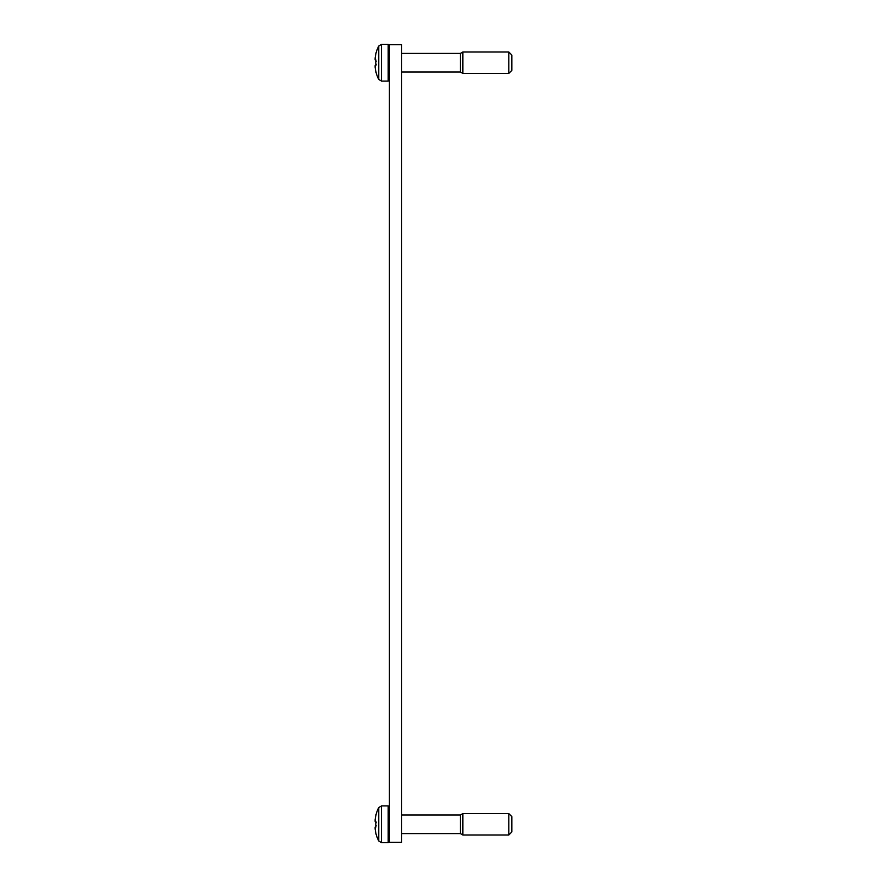<?xml version="1.0" encoding="UTF-8"?>
<svg xmlns="http://www.w3.org/2000/svg" width="887" height="887" viewBox="0 0 887 887"><rect width="100%" height="100%" fill="white"/><g stroke="black" fill="none" stroke-linecap="round" stroke-linejoin="round"><path stroke-width="1.33" d="M389.415 842.34L401.667 842.34L401.667 44.66L389.415 44.66L389.415 842.34M375.922 59.961L375.844 61.181L375.922 59.961L375.146 59.961L376.232 61.181L375.146 59.961A36.345 25.701 180 0 1 375.146 57.932A36.633 36.633 0 0 1 375.922 53.841L375.811 53.841A36.733 36.733 0 0 1 378.738 46.024L381.465 44.35L388.196 44.35L388.196 81.083L389.415 79.852M375.911 71.537L375.922 71.592A36.633 36.633 0 0 1 375.146 67.501A36.345 25.701 0 0 1 375.146 65.472L376.232 64.252M375.146 65.472L375.922 65.472L375.844 64.241L375.922 65.472M375.844 61.181A35.646 35.646 0 0 0 375.844 64.241M508.794 73.433L511.854 70.372L511.854 55.061L508.794 52L508.794 73.433L462.881 73.433L462.881 52L508.794 52M462.881 52L460.442 53.408L460.442 72.024L462.881 73.433M460.442 72.024L401.667 72.024M375.922 821.528L375.844 822.759L375.922 821.528L375.146 821.528L376.232 822.748L375.146 821.528A36.345 25.701 180 0 1 375.146 819.499A36.633 36.633 0 0 1 375.922 815.408L375.811 815.408A36.733 36.733 0 0 1 378.738 807.591L381.465 805.917L388.196 805.917L388.196 842.65L389.415 841.43M375.911 833.104L375.922 833.159A36.633 36.633 0 0 1 375.146 829.068A36.345 25.701 0 0 1 375.146 827.039L376.232 825.819M375.146 827.039L375.922 827.039L375.844 825.819L375.922 827.039M375.844 822.759A35.646 35.646 0 0 0 375.844 825.819M508.794 835L511.854 831.939L511.854 816.628L508.794 813.567L508.794 835L462.881 835L462.881 813.567L508.794 813.567M462.881 813.567L460.442 814.976L460.442 833.592L462.881 835M460.442 833.592L401.667 833.592M378.738 46.024L378.738 79.409L381.465 81.083L381.465 44.35M378.738 807.591L378.738 840.976L381.465 842.65L381.465 805.917M375.811 71.592A36.733 36.733 0 0 0 378.738 79.409L381.465 81.083L388.196 81.083M388.196 44.35L389.415 45.57M460.442 53.408L401.667 53.408M375.811 833.159A36.733 36.733 0 0 0 378.738 840.976L381.465 842.65L388.196 842.65M388.196 805.917L389.415 807.148M460.442 814.976L401.667 814.976"/></g></svg>
